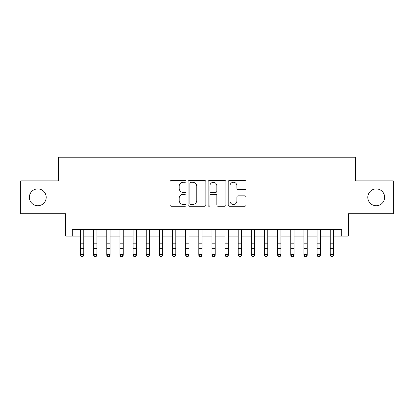 <?xml version="1.0" encoding="UTF-8"?>
<svg xmlns="http://www.w3.org/2000/svg" width="414" height="414" viewBox="0 0 414 414"><rect width="100%" height="100%" fill="white"/><g stroke="black" fill="none" stroke-linecap="round" stroke-linejoin="round"><path stroke-width="0.62" d="M185.974 181.379A0.906 0.906 0 0 0 185.068 180.473L171.36 180.473A1.289 1.289 0 0 0 170.071 181.767L170.071 204.987A1.289 1.289 0 0 0 171.36 206.275L185.068 206.275A0.906 0.906 0 0 0 185.974 205.375A0.906 0.906 0 0 0 185.068 204.469L183.293 204.469A4.13 4.13 0 0 1 179.169 200.34L179.169 198.404A4.13 4.13 0 0 1 183.293 194.28L185.068 194.28A0.906 0.906 0 0 0 185.974 193.374A0.906 0.906 0 0 0 185.068 192.474L183.293 192.474A4.13 4.13 0 0 1 179.169 188.344L179.169 186.409A4.13 4.13 0 0 1 183.293 182.279L185.068 182.279A0.906 0.906 0 0 0 185.974 181.379M367.803 197.318A8.409 8.409 0 0 0 376.212 205.727A8.409 8.409 0 0 0 384.627 197.318A8.409 8.409 0 0 0 376.212 188.908A8.409 8.409 0 0 0 367.803 197.318M29.373 197.318A8.409 8.409 0 0 0 37.788 205.727A8.409 8.409 0 0 0 46.197 197.318A8.409 8.409 0 0 0 37.788 188.908A8.409 8.409 0 0 0 29.373 197.318M244.7 189.571A1.289 1.289 0 0 0 245.994 188.282L245.994 181.767A1.289 1.289 0 0 0 244.7 180.473L229.48 180.473A1.289 1.289 0 0 0 228.192 181.767L228.192 204.987A1.289 1.289 0 0 0 229.48 206.275L244.7 206.275A1.289 1.289 0 0 0 245.994 204.987L245.994 197.116A1.289 1.289 0 0 0 244.7 195.827L238.19 195.827A1.289 1.289 0 0 0 236.896 197.116L236.896 201.018A3.452 3.452 0 0 1 233.444 204.469A3.452 3.452 0 0 1 229.998 201.018L229.998 185.731A3.452 3.452 0 0 1 233.444 182.279A3.452 3.452 0 0 1 236.896 185.731L236.896 188.282A1.289 1.289 0 0 0 238.19 189.571L244.7 189.571M72.284 236.089L72.284 229.516L341.716 229.516L341.716 236.089L348.288 236.089L348.288 213.748L393.3 213.748L393.3 180.887L355.512 180.887L355.512 157.232L58.488 157.232L58.488 180.887L20.7 180.887L20.7 213.748L65.712 213.748L65.712 236.089L80.502 236.089M205.872 181.767A1.289 1.289 0 0 0 204.583 180.473L189.358 180.473A1.289 1.289 0 0 0 188.07 181.767L188.07 204.987A1.289 1.289 0 0 0 189.358 206.275L204.583 206.275A1.289 1.289 0 0 0 205.872 204.987L205.872 181.767M209.417 180.473L224.642 180.473A1.289 1.289 0 0 1 225.93 181.767L225.93 204.987A1.289 1.289 0 0 1 224.642 206.275L218.126 206.275A1.289 1.289 0 0 1 216.838 204.987L216.838 195.568A1.289 1.289 0 0 0 215.549 194.28L211.223 194.28A1.289 1.289 0 0 0 209.934 195.568L209.934 205.375A0.906 0.906 0 0 1 209.034 206.275A0.906 0.906 0 0 1 208.128 205.375L208.128 181.767A1.289 1.289 0 0 1 209.417 180.473M83.783 236.089L93.642 236.089M96.928 236.089L106.786 236.089M110.072 236.089L119.931 236.089M123.217 236.089L133.07 236.089M136.356 236.089L146.214 236.089M149.501 236.089L159.359 236.089M162.645 236.089L172.498 236.089M175.784 236.089L185.643 236.089M188.929 236.089L198.787 236.089M202.073 236.089L211.927 236.089M215.213 236.089L225.071 236.089M228.357 236.089L238.216 236.089M241.502 236.089L251.355 236.089M254.641 236.089L264.499 236.089M267.786 236.089L277.644 236.089M280.93 236.089L290.783 236.089M294.069 236.089L303.928 236.089M307.214 236.089L317.072 236.089M320.358 236.089L330.217 236.089M333.498 236.089L341.716 236.089M190.776 182.279A0.906 0.906 0 0 0 189.876 183.185L189.876 203.569A0.906 0.906 0 0 0 190.776 204.469L192.65 204.469A4.13 4.13 0 0 0 196.774 200.34L196.774 186.409A4.13 4.13 0 0 0 192.65 182.279L190.776 182.279M216.838 185.798A3.452 3.452 0 0 0 213.386 182.346A3.452 3.452 0 0 0 209.934 185.798L209.934 191.18A1.289 1.289 0 0 0 211.223 192.474L215.549 192.474A1.289 1.289 0 0 0 216.838 191.18L216.838 185.798M83.783 229.516L83.783 255.319L82.8 256.768L82.8 256.478L81.486 256.478L81.486 256.768L82.8 256.768M80.502 229.516L80.502 254.589L83.783 254.589L82.8 256.478M81.486 256.768L80.502 255.319L80.502 254.589L81.486 256.478M93.642 255.319L94.63 256.768L93.642 255.319L93.642 254.589L96.928 254.589L96.928 255.319L95.944 256.768L95.944 256.478L94.63 256.478L94.63 256.768L95.944 256.768M106.786 255.319L107.769 256.768L106.786 255.319L106.786 254.589L110.072 254.589L110.072 255.319L109.084 256.768L109.084 256.478L107.769 256.478L107.769 256.768L109.084 256.768M119.931 255.319L120.914 256.768L119.931 255.319L119.931 254.589L123.217 254.589L123.217 255.319L122.228 256.768L122.228 256.478L120.914 256.478L120.914 256.768L122.228 256.768M133.07 255.319L134.058 256.768L133.07 255.319L133.07 254.589L136.356 254.589L136.356 255.319L135.373 256.768L135.373 256.478L134.058 256.478L134.058 256.768L135.373 256.768M96.928 229.516L96.928 254.589L95.944 256.478M93.642 229.516L93.642 254.589L94.63 256.478M110.072 229.516L110.072 254.589L109.084 256.478M106.786 229.516L106.786 254.589L107.769 256.478M123.217 229.516L123.217 254.589L122.228 256.478M119.931 229.516L119.931 254.589L120.914 256.478M136.356 229.516L136.356 254.589L135.373 256.478M133.07 229.516L133.07 254.589L134.058 256.478M146.214 255.319L147.198 256.768L146.214 255.319L146.214 254.589L149.501 254.589L149.501 255.319L148.512 256.768L148.512 256.478L147.198 256.478L147.198 256.768L148.512 256.768M149.501 229.516L149.501 254.589L148.512 256.478M146.214 229.516L146.214 254.589L147.198 256.478M159.359 255.319L160.342 256.768L159.359 255.319L159.359 254.589L162.645 254.589L162.645 255.319L161.657 256.768L161.657 256.478L160.342 256.478L160.342 256.768L161.657 256.768M162.645 229.516L162.645 254.589L161.657 256.478M159.359 229.516L159.359 254.589L160.342 256.478M172.498 255.319L173.487 256.768L172.498 255.319L172.498 254.589L175.784 254.589L175.784 255.319L174.801 256.768L174.801 256.478L173.487 256.478L173.487 256.768L174.801 256.768M175.784 229.516L175.784 254.589L174.801 256.478M172.498 229.516L172.498 254.589L173.487 256.478M185.643 255.319L186.626 256.768L185.643 255.319L185.643 254.589L188.929 254.589L188.929 255.319L187.94 256.768L187.94 256.478L186.626 256.478L186.626 256.768L187.94 256.768M188.929 229.516L188.929 254.589L187.94 256.478M185.643 229.516L185.643 254.589L186.626 256.478M198.787 255.319L199.771 256.768L198.787 255.319L198.787 254.589L202.073 254.589L202.073 255.319L201.085 256.768L201.085 256.478L199.771 256.478L199.771 256.768L201.085 256.768M202.073 229.516L202.073 254.589L201.085 256.478M198.787 229.516L198.787 254.589L199.771 256.478M211.927 255.319L212.915 256.768L211.927 255.319L211.927 254.589L215.213 254.589L215.213 255.319L214.229 256.768L214.229 256.478L212.915 256.478L212.915 256.768L214.229 256.768M215.213 229.516L215.213 254.589L214.229 256.478M211.927 229.516L211.927 254.589L212.915 256.478M225.071 255.319L226.06 256.768L225.071 255.319L225.071 254.589L228.357 254.589L228.357 255.319L227.374 256.768L227.374 256.478L226.06 256.478L226.06 256.768L227.374 256.768M228.357 229.516L228.357 254.589L227.374 256.478M225.071 229.516L225.071 254.589L226.06 256.478M238.216 255.319L239.199 256.768L238.216 255.319L238.216 254.589L241.502 254.589L241.502 255.319L240.513 256.768L240.513 256.478L239.199 256.478L239.199 256.768L240.513 256.768M241.502 229.516L241.502 254.589L240.513 256.478M238.216 229.516L238.216 254.589L239.199 256.478M254.641 229.516L254.641 255.319L253.658 256.768L253.658 256.478L252.343 256.478L252.343 256.768L253.658 256.768M251.355 229.516L251.355 254.589L254.641 254.589L253.658 256.478M251.355 255.319L252.343 256.768L251.355 255.319L251.355 254.589L252.343 256.478M267.786 229.516L267.786 255.319L266.802 256.768L266.802 256.478L265.488 256.478L265.488 256.768L266.802 256.768M264.499 229.516L264.499 254.589L267.786 254.589L266.802 256.478M264.499 255.319L265.488 256.768L264.499 255.319L264.499 254.589L265.488 256.478M277.644 255.319L278.627 256.768L277.644 255.319L277.644 254.589L280.93 254.589L280.93 255.319L279.942 256.768L279.942 256.478L278.627 256.478L278.627 256.768L279.942 256.768M280.93 229.516L280.93 254.589L279.942 256.478M277.644 229.516L277.644 254.589L278.627 256.478M290.783 255.319L291.772 256.768L290.783 255.319L290.783 254.589L294.069 254.589L294.069 255.319L293.086 256.768L293.086 256.478L291.772 256.478L291.772 256.768L293.086 256.768M294.069 229.516L294.069 254.589L293.086 256.478M290.783 229.516L290.783 254.589L291.772 256.478M303.928 255.319L304.916 256.768L303.928 255.319L303.928 254.589L307.214 254.589L307.214 255.319L306.231 256.768L306.231 256.478L304.916 256.478L304.916 256.768L306.231 256.768M307.214 229.516L307.214 254.589L306.231 256.478M303.928 229.516L303.928 254.589L304.916 256.478M317.072 255.319L318.055 256.768L317.072 255.319L317.072 254.589L320.358 254.589L320.358 255.319L319.37 256.768L319.37 256.478L318.055 256.478L318.055 256.768L319.37 256.768M320.358 229.516L320.358 254.589L319.37 256.478M317.072 229.516L317.072 254.589L318.055 256.478M330.217 255.319L331.2 256.768L330.217 255.319L330.217 254.589L333.498 254.589L333.498 255.319L332.514 256.768L332.514 256.478L331.2 256.478L331.2 256.768L332.514 256.768M333.498 229.516L333.498 254.589L332.514 256.478M330.217 229.516L330.217 254.589L331.2 256.478M83.783 243.815L80.502 243.815M83.783 248.328L80.502 248.328M83.783 229.946L80.502 229.946M96.928 243.815L93.642 243.815M96.928 248.328L93.642 248.328M96.928 229.946L93.642 229.946M110.072 243.815L106.786 243.815M110.072 248.328L106.786 248.328M110.072 229.946L106.786 229.946M123.217 243.815L119.931 243.815M123.217 248.328L119.931 248.328M123.217 229.946L119.931 229.946M136.356 243.815L133.07 243.815M136.356 248.328L133.07 248.328M136.356 229.946L133.07 229.946M149.501 243.815L146.214 243.815M149.501 248.328L146.214 248.328M149.501 229.946L146.214 229.946M162.645 243.815L159.359 243.815M162.645 248.328L159.359 248.328M162.645 229.946L159.359 229.946M175.784 243.815L172.498 243.815M175.784 248.328L172.498 248.328M175.784 229.946L172.498 229.946M188.929 243.815L185.643 243.815M188.929 248.328L185.643 248.328M188.929 229.946L185.643 229.946M202.073 243.815L198.787 243.815M202.073 248.328L198.787 248.328M202.073 229.946L198.787 229.946M215.213 243.815L211.927 243.815M215.213 248.328L211.927 248.328M215.213 229.946L211.927 229.946M228.357 243.815L225.071 243.815M228.357 248.328L225.071 248.328M228.357 229.946L225.071 229.946M241.502 243.815L238.216 243.815M241.502 248.328L238.216 248.328M241.502 229.946L238.216 229.946M254.641 243.815L251.355 243.815M254.641 248.328L251.355 248.328M254.641 229.946L251.355 229.946M267.786 243.815L264.499 243.815M267.786 248.328L264.499 248.328M267.786 229.946L264.499 229.946M280.93 243.815L277.644 243.815M280.93 248.328L277.644 248.328M280.93 229.946L277.644 229.946M294.069 243.815L290.783 243.815M294.069 248.328L290.783 248.328M294.069 229.946L290.783 229.946M307.214 243.815L303.928 243.815M307.214 248.328L303.928 248.328M307.214 229.946L303.928 229.946M320.358 243.815L317.072 243.815M320.358 248.328L317.072 248.328M320.358 229.946L317.072 229.946M333.498 243.815L330.217 243.815M333.498 248.328L330.217 248.328M333.498 229.946L330.217 229.946"/></g></svg>
